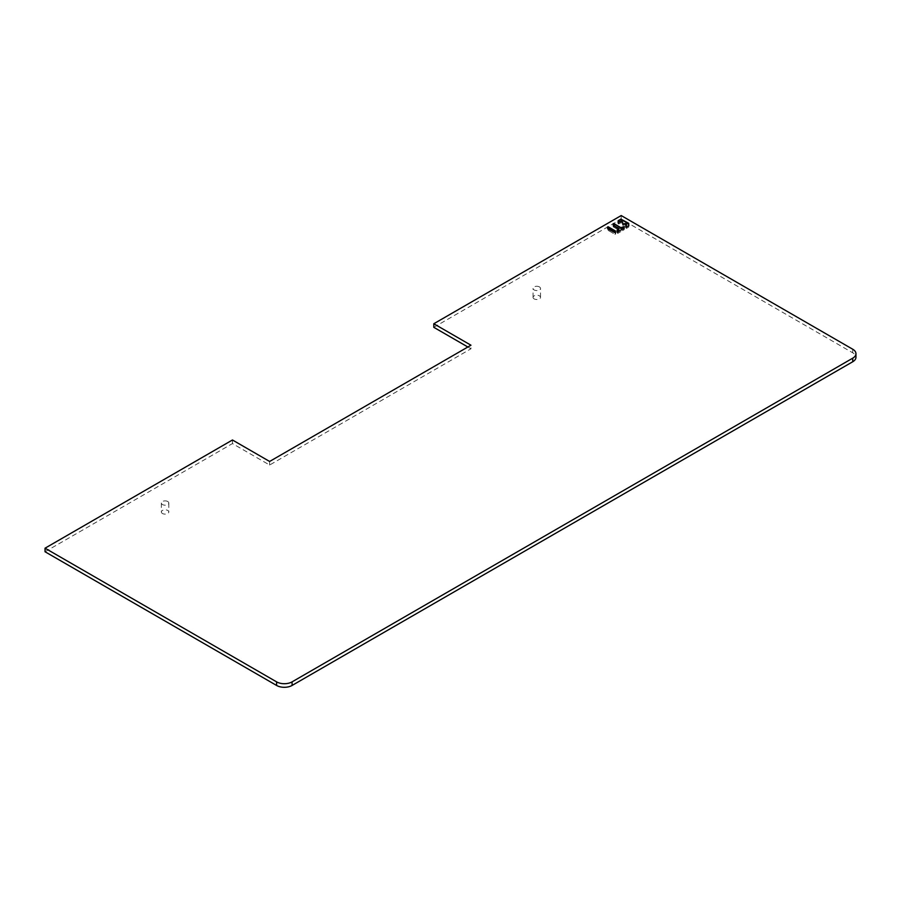 <?xml version="1.0" encoding="UTF-8"?>
<svg xmlns="http://www.w3.org/2000/svg" width="901" height="901" viewBox="0 0 901 901"><rect width="100%" height="100%" fill="white"/><g stroke="black" fill="none" stroke-linecap="round" stroke-linejoin="round"><path stroke-width="0.68" stroke-dasharray="4.5 3.38" d="M467.867 346.998L470.964 348.788L470.964 345.207M433.798 327.322L621.194 219.134L852.74 352.809A10.947 6.318 180 0 1 855.95 357.28M45.05 551.761L232.458 443.574L269.624 465.029L470.964 348.788M167.71 501.508A3.728 2.151 0 0 0 163.655 501.046A3.728 2.151 0 0 0 161.358 503.028A3.728 2.151 0 0 0 162.45 504.549A3.728 2.151 0 0 0 166.505 505.022A3.728 2.151 0 0 0 168.802 503.028A3.728 2.151 0 0 0 167.71 501.508M539.417 286.912A3.728 2.151 0 0 0 535.363 286.439A3.728 2.151 0 0 0 533.065 288.433A3.728 2.151 0 0 0 534.158 289.953A3.728 2.151 0 0 0 538.212 290.415A3.728 2.151 0 0 0 540.51 288.433A3.728 2.151 0 0 0 539.417 286.912M534.158 298.895A3.728 2.151 180 0 1 533.065 297.375A3.728 2.151 180 0 1 535.363 295.382A3.728 2.151 180 0 1 539.417 295.855A3.728 2.151 180 0 1 540.51 297.375A3.728 2.151 180 0 1 538.212 299.357A3.728 2.151 180 0 1 534.158 298.895M162.45 513.491A3.728 2.151 180 0 1 161.358 511.971A3.728 2.151 180 0 1 163.655 509.989A3.728 2.151 180 0 1 167.71 510.45A3.728 2.151 180 0 1 168.802 511.971A3.728 2.151 180 0 1 166.505 513.964A3.728 2.151 180 0 1 162.45 513.491M232.458 439.992L232.458 443.574M269.624 465.029L269.624 461.458M621.194 219.134L621.194 215.553M607.578 226.939L607.679 229.158L615.563 233.213L614.944 234.305L607.679 230.104L607.578 228.696M615.563 233.213L615.563 234.159L615.451 232.244L607.578 228.201L607.679 230.104L614.944 234.305L615.563 234.159L615.451 232.244L608.198 228.054L607.578 229.012M617.095 230.239L617.703 232.469L624.224 228.302L624.224 229.564L624.224 227.795L620.913 228.922L613.806 224.811L613.187 226.725L613.187 225.464M613.187 223.696L613.288 226.872L618.976 230.239L617.095 231.501L617.095 233.269L617.095 232.007M624.224 226.849L624.224 227.795L620.913 228.922L613.187 224.957L613.288 226.872L618.976 230.239L617.095 231.501L617.703 233.415L624.123 229.71L624.224 226.534M618.109 220.824L618.109 223.853L621.42 222.738L622.704 223.561L622.704 225.318L622.704 224.056M625.756 225.239L626.375 227.469L628.819 225.655L628.819 226.917L628.707 224.586L621.42 220.385L618.21 221.939L618.109 223.853L618.109 222.592M622.704 222.299L622.704 225.318L624.99 224.799L626.522 225.678L625.756 226.5L626.375 228.415L628.819 226.917L628.819 223.471M628.819 223.786L628.819 224.732L621.42 220.385L618.109 222.085L618.109 221.139L618.109 222.907L620.913 221.792L622.591 222.468L622.704 225.318L624.99 224.799L626.623 225.824L625.756 226.5L625.756 228.268L625.756 227.007M618.976 229.293L618.976 230.239L618.874 229.147L613.288 225.926L613.288 226.872L613.288 225.61M617.703 232.154L617.703 233.415L617.095 232.323M617.703 232.469L617.703 233.415L624.123 229.71L624.224 228.617M625.756 227.322L626.375 228.415L628.707 227.063L628.819 225.971M626.623 224.878L626.623 225.824L626.522 224.732L624.483 223.853L623.312 225.475L623.312 224.214M622.704 224.372L623.312 224.529M618.109 222.907L618.728 224L620.913 222.738L622.704 223.561L622.704 222.615M852.74 352.809L852.74 349.239M608.198 228.054L608.198 227.108L608.198 228.054M615.451 231.298L615.451 232.244L615.451 231.298M613.806 224.811L613.806 223.865L613.806 224.811M620.913 227.976L620.913 228.922L620.913 227.976M621.42 228.922L621.42 227.976L621.42 228.922M623.616 226.703L623.616 227.649L623.616 226.703M617.196 231.354L617.196 230.408L617.196 231.354M618.874 229.44L618.874 230.386L618.874 229.44M618.21 221.939L618.21 220.993L618.21 221.939M620.913 219.439L620.913 220.385L620.913 219.439M621.42 220.385L621.42 219.439L621.42 220.385M628.707 223.639L628.707 224.586L628.707 223.639M625.868 226.354L625.868 225.408L625.868 226.354M626.522 225.025L626.522 225.971L626.522 225.025M533.065 297.375L533.065 288.433M540.51 297.375L540.51 288.433M161.358 503.028L161.358 511.971M168.802 503.028L168.802 511.971"/><path stroke-width="1.35" d="M45.05 548.191L276.596 681.866A10.947 6.318 0 0 0 292.082 681.866L852.74 358.17A10.947 6.318 0 0 0 855.95 353.71L855.95 357.28A10.947 6.318 180 0 1 852.74 361.751L292.082 685.447A10.947 6.318 180 0 1 276.596 685.447L45.05 551.761L45.05 548.191L232.458 439.992L269.624 461.458L470.964 345.207L433.798 323.752L433.798 327.322L467.867 346.998M433.798 323.752L621.194 215.553L852.74 349.239A10.947 6.318 0 0 1 855.95 353.71M607.679 228.843L615.563 232.897L615.451 230.983L608.198 226.793L607.578 226.939L607.679 228.843M613.806 223.549L613.187 223.696L613.288 225.61L618.976 228.978L617.095 230.239L617.095 232.007L624.123 228.449L624.224 226.534L620.913 227.66L613.806 223.549L613.187 224.011M626.522 224.709L625.868 225.408L626.623 224.563L624.99 223.538L622.704 224.056L622.704 222.299L621.42 221.477L618.109 222.592L618.21 220.677L620.913 219.123L618.109 221.139M625.868 225.092L625.756 227.007L628.707 225.802L628.707 223.324L620.913 219.123M615.563 232.897L615.451 231.298L607.578 227.255M620.913 227.66L613.806 223.865M624.224 228.302L623.616 226.703L621.42 227.976M618.874 229.124L617.095 230.555M628.819 225.655L628.707 223.639L620.913 219.439M852.74 358.17L852.74 361.751M292.082 685.447L292.082 681.866M276.596 681.866L276.596 685.447"/></g></svg>
